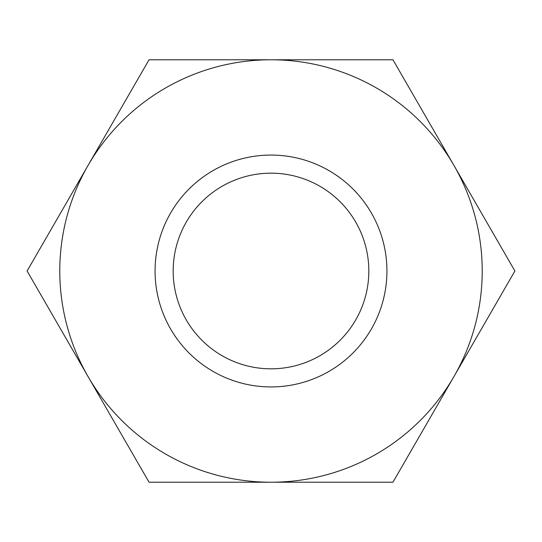 <?xml version="1.0" encoding="UTF-8"?>
<svg xmlns="http://www.w3.org/2000/svg" width="542" height="542" viewBox="0 0 542 542"><rect width="100%" height="100%" fill="white"/><g stroke="black" fill="none" stroke-linecap="round" stroke-linejoin="round"><path stroke-width="0.81" d="M149.05 59.776L392.95 59.776L514.9 271L392.95 482.224L271 482.224A211.224 211.224 0 0 1 88.075 376.609L27.1 271L149.05 59.776M149.05 482.224L88.075 376.609A211.224 211.224 0 0 1 271 59.776A211.224 211.224 0 0 1 453.925 376.609A211.224 211.224 0 0 1 271 482.224L149.05 482.224M271 155.066A115.934 115.934 0 0 1 371.399 328.967A115.934 115.934 0 0 1 170.601 328.967A115.934 115.934 0 0 1 271 155.066M368.824 271A97.824 97.824 0 0 0 271 173.176A97.824 97.824 0 0 0 173.176 271A97.824 97.824 0 0 0 271 368.824A97.824 97.824 0 0 0 368.824 271"/></g></svg>

